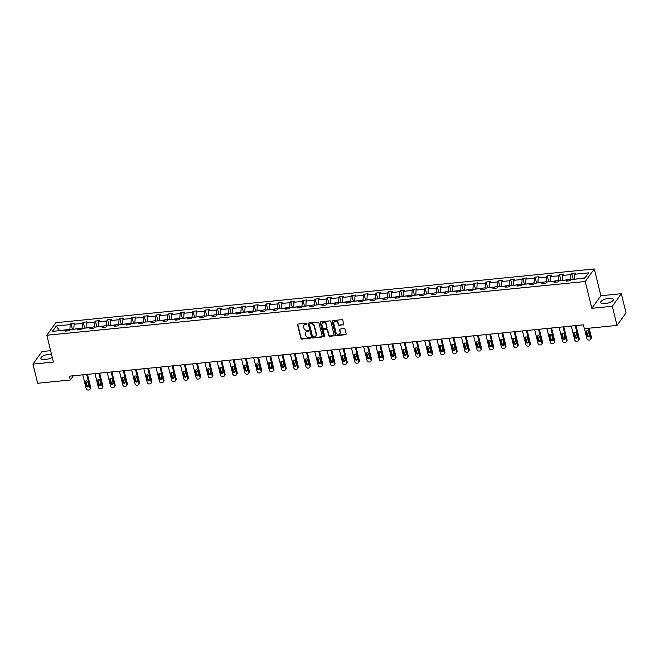 <?xml version="1.0" encoding="UTF-8"?>
<svg xmlns="http://www.w3.org/2000/svg" width="659" height="659" viewBox="0 0 659 659"><rect width="100%" height="100%" fill="white"/><g stroke="black" fill="none" stroke-linecap="round" stroke-linejoin="round"><path stroke-width="0.99" d="M306.97 323.701A0.577 0.502 -144.3 0 0 306.303 323.231L298.14 324.047A0.824 0.717 -144.3 0 0 297.555 324.871L300.883 338.405A0.824 0.717 -144.3 0 0 301.838 339.08L310.002 338.265A0.577 0.502 -144.3 0 0 309.738 337.21L308.684 337.317A2.644 2.29 -144.3 0 1 305.636 335.159L305.356 334.031A2.644 2.29 -144.3 0 1 307.226 331.378L308.28 331.271A0.577 0.502 -144.3 0 0 308.025 330.225L306.97 330.324A2.644 2.29 -144.3 0 1 303.914 328.166L303.642 327.037A2.644 2.29 -144.3 0 1 305.512 324.385L306.567 324.286A0.577 0.502 -144.3 0 0 306.97 323.701M608.949 298.313A6.565 2.29 -13.8 0 0 600.67 302.53A6.565 2.29 -13.8 0 0 605.135 303.61A6.565 2.29 -13.8 0 0 613.414 299.4A6.565 2.29 -13.8 0 0 608.949 298.313M51.484 354.188A6.565 2.29 -13.8 0 0 49.161 354.204A6.565 2.29 -13.8 0 0 40.883 358.422A6.565 2.29 -13.8 0 0 45.347 359.501A6.565 2.29 -13.8 0 0 52.242 357.26M343.133 324.986A0.824 0.717 -144.3 0 0 343.718 324.154L342.787 320.356A0.824 0.717 -144.3 0 0 341.832 319.681L332.762 320.587A0.824 0.717 -144.3 0 0 332.177 321.419L335.505 334.953A0.824 0.717 -144.3 0 0 336.452 335.629L345.522 334.723A0.824 0.717 -144.3 0 0 346.107 333.891L344.978 329.302A0.824 0.717 -144.3 0 0 344.031 328.627L340.143 329.014A0.824 0.717 -144.3 0 0 339.566 329.846L340.118 332.12A2.208 1.919 -144.3 0 1 336.008 332.531L333.825 323.618A2.208 1.919 -144.3 0 1 337.935 323.207L338.298 324.698A0.824 0.717 -144.3 0 0 339.253 325.373L343.38 324.64A0.824 0.717 -144.3 0 0 343.71 324.525M591.831 308.313L612.31 306.262L617.013 325.414L626.05 312.86L621.346 293.708L600.876 295.751L594.286 268.946L585.25 281.5L591.831 308.313L600.876 295.751M50.628 350.687L41.987 351.552L32.95 364.114L53.42 362.071L46.838 335.258L585.25 281.5M32.95 364.114L37.654 383.258L70.34 379.996L73.38 375.77M617.013 325.414L584.327 328.676L583.388 324.846L69.401 376.165L70.34 379.996M318.882 322.745A0.824 0.717 -144.3 0 0 317.926 322.07L308.865 322.976A0.824 0.717 -144.3 0 0 308.28 323.8L311.6 337.334A0.824 0.717 -144.3 0 0 312.555 338.009L321.625 337.103A0.824 0.717 -144.3 0 0 322.21 336.279L318.882 322.745M320.809 321.781L329.879 320.875A0.824 0.717 -144.3 0 1 330.834 321.551L334.154 335.085A0.824 0.717 -144.3 0 1 333.578 335.909L329.689 336.304A0.824 0.717 -144.3 0 1 328.742 335.629L327.391 330.134A0.824 0.717 -144.3 0 0 326.436 329.459L323.866 329.722A0.824 0.717 -144.3 0 0 323.281 330.546L324.681 336.263A0.577 0.502 -144.3 0 1 323.61 336.37L320.225 322.613A0.824 0.717 -144.3 0 1 320.809 321.781M612.31 306.262L621.346 293.708M584.821 278.205L570.966 279.589L570.15 280.726L566.238 281.113L567.053 279.976L558.758 280.808L557.934 281.945L554.021 282.332L554.837 281.195L546.542 282.027L545.718 283.164L541.805 283.551L542.629 282.414L534.325 283.246L533.51 284.383L529.597 284.77L530.413 283.634L522.109 284.466L521.294 285.602L517.381 285.99L518.196 284.853L509.901 285.685L509.077 286.822L505.165 287.209L505.988 286.072L497.685 286.904L496.87 288.041L492.957 288.428L493.772 287.291L485.469 288.123L484.653 289.26L480.74 289.655L481.556 288.51L473.261 289.342L472.437 290.479L468.524 290.874L469.348 289.738L461.045 290.561L460.229 291.698L456.316 292.094L457.132 290.957L448.828 291.78L448.013 292.917L444.1 293.313L444.916 292.176L436.62 293L435.797 294.136L431.884 294.532L432.708 293.395L424.404 294.219L423.589 295.356L419.676 295.751L420.491 294.614L412.188 295.438L411.373 296.575L407.46 296.97L408.275 295.833L399.98 296.657L399.156 297.794L395.243 298.189L396.067 297.052L387.764 297.876L386.948 299.013L383.036 299.408L383.851 298.272L375.548 299.095L374.732 300.232L370.819 300.628L371.635 299.491L363.34 300.315L362.516 301.451L358.603 301.847L359.427 300.71L351.123 301.534L350.308 302.67L346.395 303.066L347.211 301.929L338.907 302.753L338.092 303.898L334.179 304.285L334.994 303.148L326.699 303.98L325.875 305.117L321.963 305.504L322.786 304.367L314.483 305.199L313.668 306.336L309.755 306.723L310.57 305.587L302.267 306.419L301.451 307.555L297.538 307.942L298.354 306.806L290.059 307.638L289.235 308.774L285.322 309.162L286.146 308.025L277.843 308.857L277.027 309.994L273.114 310.381L273.93 309.244L265.626 310.076L264.811 311.213L260.898 311.6L261.714 310.463L253.418 311.295L252.595 312.432L248.682 312.819L249.506 311.682L241.202 312.514L240.387 313.651L236.474 314.038L237.289 312.901L228.986 313.733L228.171 314.87L224.258 315.257L225.073 314.121L216.778 314.953L215.954 316.089L212.041 316.477L212.865 315.34L204.562 316.172L203.746 317.308L199.834 317.696L200.649 316.559L192.346 317.391L191.53 318.528L187.617 318.915L188.433 317.778L180.138 318.61L179.314 319.747L175.401 320.134L176.225 318.997L167.921 319.829L167.106 320.966L163.193 321.353L164.009 320.216L155.705 321.048L154.89 322.185L150.977 322.581L151.792 321.444L143.497 322.267L142.673 323.404L138.761 323.8L139.584 322.663L131.281 323.487L130.466 324.623L126.553 325.019L127.368 323.882L119.065 324.706L118.249 325.843L114.337 326.238L115.152 325.101L106.857 325.925L106.033 327.062L102.12 327.457L102.944 326.32L94.641 327.144L93.825 328.281L89.904 328.676L90.728 327.539L82.424 328.363L81.609 329.5L77.696 329.895L78.512 328.759L70.216 329.582L69.393 330.719L65.48 331.115L66.304 329.978L52.44 331.362L56.303 325.999L70.159 324.615L70.974 323.478L74.895 323.083L74.072 324.22L82.375 323.396L83.191 322.259L87.103 321.864L86.288 323.001L94.583 322.177L95.407 321.04L99.32 320.645L98.504 321.781L106.799 320.958L107.615 319.821L111.536 319.426L110.712 320.562L119.015 319.739L119.831 318.602L123.744 318.206L122.928 319.343L131.223 318.519L132.047 317.383L135.96 316.987L135.144 318.124L143.44 317.3L144.255 316.163L148.176 315.768L147.352 316.905L155.656 316.081L156.471 314.936L160.384 314.549L159.569 315.686L167.864 314.854L168.688 313.717L172.6 313.33L171.785 314.467L180.08 313.635L180.895 312.498L184.817 312.111L183.993 313.247L192.296 312.415L193.112 311.279L197.025 310.891L196.209 312.028L204.504 311.196L205.328 310.059L209.241 309.672L208.425 310.809L216.72 309.977L217.536 308.84L221.457 308.453L220.633 309.59L228.937 308.758L229.752 307.621L233.665 307.234L232.849 308.371L241.145 307.539L241.968 306.402L245.881 306.015L245.066 307.152L253.361 306.32L254.176 305.183L258.097 304.796L257.274 305.933L265.577 305.101L266.393 303.964L270.305 303.577L269.49 304.713L277.785 303.881L278.609 302.745L282.522 302.357L281.706 303.494L290.001 302.662L290.817 301.525L294.738 301.138L293.914 302.275L302.217 301.443L303.033 300.306L306.946 299.919L306.13 301.056L314.425 300.224L315.249 299.087L319.162 298.7L318.346 299.837L326.642 299.005L327.457 297.868L331.378 297.473L330.554 298.618L338.858 297.786L339.673 296.649L343.586 296.253L342.771 297.39L351.066 296.566L351.89 295.43L355.802 295.034L354.987 296.171L363.282 295.347L364.097 294.211L368.019 293.815L367.195 294.952L375.498 294.128L376.314 292.991L380.227 292.596L379.411 293.733L387.706 292.909L388.53 291.772L392.443 291.377L391.627 292.514L399.922 291.69L400.738 290.553L404.659 290.158L403.835 291.294L412.139 290.471L412.954 289.334L416.867 288.939L416.051 290.075L424.347 289.252L425.17 288.115L429.083 287.719L428.268 288.856L436.563 288.032L437.378 286.896L441.299 286.5L440.476 287.637L448.779 286.813L449.595 285.676L453.507 285.281L452.692 286.418L460.987 285.594L461.811 284.457L465.724 284.062L464.908 285.199L473.203 284.375L474.019 283.23L477.94 282.843L477.116 283.98L485.419 283.148L486.235 282.011L490.148 281.624L489.332 282.76L497.627 281.928L498.451 280.792L502.364 280.404L501.548 281.541L509.844 280.709L510.667 279.573L514.58 279.185L513.756 280.322L522.06 279.49L522.875 278.353L526.788 277.966L525.973 279.103L534.276 278.271L535.092 277.134L539.004 276.747L538.189 277.884L546.484 277.052L547.308 275.915L551.221 275.528L550.397 276.665L558.7 275.833L559.516 274.696L563.429 274.309L562.613 275.446L570.916 274.614L571.732 273.477L575.645 273.09L574.829 274.226L588.685 272.842L584.821 278.205M594.286 268.946L55.875 322.704L46.838 335.258M562.465 280.437L570.678 279.259L570.809 279.803M570.678 279.259L570.916 274.614M562.374 280.083L562.613 275.446M568.025 280.94L567.053 279.976M550.249 281.657L558.461 280.479L558.601 281.022M558.461 280.479L558.7 275.833M550.166 281.302L550.397 276.665M555.809 282.159L554.837 281.195M538.041 282.876L546.253 281.698L546.385 282.241M546.253 281.698L546.484 277.052M537.95 282.522L538.189 277.884M543.601 283.378L542.629 282.414M525.824 284.095L534.037 282.917L534.169 283.461M534.037 282.917L534.276 278.271M525.734 283.749L525.973 279.103M531.385 284.597L530.413 283.634M513.608 285.314L521.821 284.136L521.961 284.68M521.821 284.136L522.06 279.49M513.526 284.968L513.756 280.322M519.168 285.817L518.196 284.853M501.4 286.533L509.613 285.355L509.745 285.899M509.613 285.355L509.844 280.709M501.31 286.187L501.548 281.541M506.96 287.036L505.988 286.072M489.184 287.752L497.397 286.574L497.529 287.118M497.397 286.574L497.627 281.928M489.093 287.406L489.332 282.76M494.744 288.255L493.772 287.291M476.968 288.971L485.181 287.794L485.312 288.337M485.181 287.794L485.419 283.148M476.885 288.626L477.116 283.98M482.528 289.474L481.556 288.51M464.752 290.191L472.973 289.013L473.104 289.556M472.973 289.013L473.203 284.375M464.669 289.845L464.908 285.199M470.32 290.693L469.348 289.738M452.544 291.41L460.756 290.232L460.888 290.776M460.756 290.232L460.987 285.594M452.453 291.064L452.692 286.418M458.104 291.912L457.132 290.957M440.327 292.629L448.54 291.451L448.672 292.003M448.54 291.451L448.779 286.813M440.245 292.283L440.476 287.637M445.888 293.131L444.916 292.176M428.111 293.848L436.332 292.67L436.464 293.222M436.332 292.67L436.563 288.032M428.029 293.502L428.268 288.856M433.68 294.351L432.708 293.395M415.903 295.067L424.116 293.889L424.248 294.441M424.116 293.889L424.347 289.252M415.813 294.721L416.051 290.075M421.463 295.57L420.491 294.614M403.687 296.286L411.9 295.108L412.032 295.66M411.9 295.108L412.139 290.471M403.605 295.94L403.835 291.294M409.247 296.789L408.275 295.833M391.471 297.506L399.692 296.328L399.824 296.879M399.692 296.328L399.922 291.69M391.388 297.16L391.627 292.514M397.039 298.008L396.067 297.052M379.263 298.725L387.476 297.547L387.607 298.099M387.476 297.547L387.706 292.909M379.172 298.379L379.411 293.733M384.823 299.227L383.851 298.272M367.047 299.944L375.259 298.766L375.391 299.318M375.259 298.766L375.498 294.128M366.964 299.598L367.195 294.952M372.607 300.446L371.635 299.491M354.83 301.163L363.051 299.985L363.183 300.537M363.051 299.985L363.282 295.347M354.748 300.817L354.987 296.171M360.399 301.665L359.427 300.71M342.622 302.39L350.835 301.204L350.967 301.756M350.835 301.204L351.066 296.566M342.532 302.036L342.771 297.39M348.183 302.885L347.211 301.929M330.406 303.61L338.619 302.432L338.751 302.975M338.619 302.432L338.858 297.786M330.324 303.255L330.554 298.618M335.966 304.104L334.994 303.148M318.19 304.829L326.403 303.651L326.543 304.194M326.403 303.651L326.642 299.005M318.108 304.474L318.346 299.837M323.75 305.323L322.786 304.367M305.982 306.048L314.195 304.87L314.327 305.414M314.195 304.87L314.425 300.224M305.891 305.694L306.13 301.056M311.542 306.542L310.57 305.587M293.766 307.267L301.979 306.089L302.11 306.633M301.979 306.089L302.217 301.443M293.683 306.913L293.914 302.275M299.326 307.761L298.354 306.806M281.55 308.486L289.762 307.308L289.902 307.852M289.762 307.308L290.001 302.662M281.467 308.132L281.706 303.494M287.11 308.98L286.146 308.025M269.342 309.705L277.554 308.527L277.686 309.071M277.554 308.527L277.785 303.881M269.251 309.351L269.49 304.713M274.902 310.2L273.93 309.244M257.125 310.924L265.338 309.746L265.47 310.29M265.338 309.746L265.577 305.101M257.043 310.57L257.274 305.933M262.686 311.419L261.714 310.463M244.909 312.144L253.122 310.966L253.262 311.509M253.122 310.966L253.361 306.32M244.827 311.789L245.066 307.152M250.469 312.646L249.506 311.682M232.701 313.363L240.914 312.185L241.046 312.728M240.914 312.185L241.145 307.539M232.611 313.009L232.849 308.371M238.261 313.865L237.289 312.901M220.485 314.582L228.698 313.404L228.83 313.948M228.698 313.404L228.937 308.758M220.403 314.228L220.633 309.59M226.045 315.084L225.073 314.121M208.269 315.801L216.482 314.623L216.622 315.167M216.482 314.623L216.72 309.977M208.186 315.455L208.425 310.809M213.829 316.304L212.865 315.34M196.061 317.02L204.274 315.842L204.405 316.386M204.274 315.842L204.504 311.196M195.97 316.674L196.209 312.028M201.621 317.523L200.649 316.559M183.845 318.239L192.057 317.061L192.189 317.605M192.057 317.061L192.296 312.415M183.762 317.893L183.993 313.247M189.405 318.742L188.433 317.778M171.628 319.458L179.841 318.281L179.981 318.824M179.841 318.281L180.08 313.635M171.546 319.113L171.785 314.467M177.189 319.961L176.225 318.997M159.42 320.678L167.633 319.5L167.765 320.043M167.633 319.5L167.864 314.854M159.33 320.332L159.569 315.686M164.981 321.18L164.009 320.216M147.204 321.897L155.417 320.719L155.549 321.262M155.417 320.719L155.656 316.081M147.122 321.551L147.352 316.905M152.764 322.399L151.792 321.444M134.988 323.116L143.201 321.938L143.341 322.482M143.201 321.938L143.44 317.3M134.906 322.77L135.144 318.124M140.548 323.618L139.584 322.663M122.78 324.335L130.993 323.157L131.125 323.709M130.993 323.157L131.223 318.519M122.689 323.989L122.928 319.343M128.34 324.838L127.368 323.882M110.564 325.554L118.777 324.376L118.908 324.928M118.777 324.376L119.015 319.739M110.481 325.208L110.712 320.562M116.124 326.057L115.152 325.101M98.348 326.773L106.56 325.595L106.7 326.147M106.56 325.595L106.799 320.958M98.265 326.427L98.504 321.781M103.908 327.276L102.944 326.32M86.14 327.993L94.352 326.815L94.484 327.366M94.352 326.815L94.583 322.177M86.049 327.647L86.288 323.001M91.7 328.495L90.728 327.539M73.923 329.212L82.136 328.034L82.268 328.586M82.136 328.034L82.375 323.396M73.841 328.866L74.072 324.22M79.484 329.714L78.512 328.759M59.442 330.661L69.92 329.253L70.06 329.805M69.92 329.253L70.159 324.615M56.303 325.999L59.351 330.307L59.079 330.694M585.101 277.818L574.681 279.218M67.267 330.933L66.304 329.978M574.59 278.864L574.829 274.226M72.424 329.368L70.974 323.478M84.64 328.149L83.191 322.259M96.848 326.922L95.407 321.04M109.064 325.703L107.615 319.821M121.281 324.483L119.831 318.602M133.489 323.264L132.047 317.383M145.705 322.045L144.255 316.163M157.921 320.826L156.471 314.936M170.129 319.607L168.688 313.717M182.345 318.388L180.895 312.498M194.562 317.168L193.112 311.279M206.769 315.949L205.328 310.059M218.986 314.73L217.536 308.84M231.202 313.511L229.752 307.621M243.41 312.292L241.968 306.402M255.626 311.073L254.176 305.183M267.842 309.854L266.393 303.964M280.05 308.634L278.609 302.745M292.267 307.415L290.817 301.525M304.483 306.196L303.033 300.306M316.691 304.977L315.249 299.087M328.907 303.758L327.457 297.868M341.123 302.539L339.673 296.649M353.331 301.32L351.89 295.43M365.547 300.1L364.097 294.211M377.764 298.881L376.314 292.991M389.971 297.662L388.53 291.772M402.188 296.443L400.738 290.553M414.404 295.216L412.954 289.334M426.612 293.996L425.17 288.115M438.828 292.777L437.378 286.896M451.044 291.558L449.595 285.676M463.252 290.339L461.811 284.457M475.469 289.12L474.019 283.23M487.685 287.901L486.235 282.011M499.893 286.681L498.451 280.792M512.109 285.462L510.667 279.573M524.325 284.243L522.875 278.353M536.533 283.024L535.092 277.134M548.749 281.805L547.308 275.915M560.966 280.586L559.516 274.696M573.173 279.367L571.732 273.477M306.987 323.89A0.577 0.502 -144.3 0 1 306.806 323.94L305.751 324.047A2.644 2.29 -144.3 0 0 304.087 325.085M305.801 332.078A2.644 2.29 -144.3 0 1 307.473 331.04L308.527 330.933A0.577 0.502 -144.3 0 0 308.7 330.884M297.81 324.162A0.824 0.717 -144.3 0 0 297.802 324.533L301.13 338.067A0.824 0.717 -144.3 0 0 302.077 338.742L310.241 337.927A0.577 0.502 -144.3 0 0 310.422 337.878M308.527 323.091A0.824 0.717 -144.3 0 0 308.519 323.462L311.847 336.996A0.824 0.717 -144.3 0 0 312.803 337.672L321.872 336.765A0.824 0.717 -144.3 0 0 322.202 336.642M309.969 323.94A0.577 0.502 -144.3 0 0 309.557 324.525L312.473 336.403A0.577 0.502 -144.3 0 0 313.14 336.873L314.261 336.765A2.644 2.29 -144.3 0 0 316.122 334.113L314.129 325.991A2.644 2.29 -144.3 0 0 311.081 323.833L310.208 323.602A0.577 0.502 -144.3 0 0 309.788 323.989M315.925 335.728A2.644 2.29 -144.3 0 0 316.369 333.775L316.122 334.113M310.208 323.602L311.328 323.495A2.644 2.29 -144.3 0 1 314.376 325.653L316.369 333.775M323.528 329.838A0.824 0.717 -144.3 0 1 324.104 329.376L326.683 329.121A0.824 0.717 -144.3 0 1 327.638 329.797L328.981 335.283A0.824 0.717 -144.3 0 0 329.937 335.958L333.816 335.571A0.824 0.717 -144.3 0 0 334.154 335.456M320.48 321.905A0.824 0.717 -144.3 0 0 320.472 322.267L323.849 336.032A0.577 0.502 -144.3 0 0 324.698 336.452M325.991 324.442A2.208 1.919 -144.3 0 0 321.88 324.854L322.655 327.993A0.824 0.717 -144.3 0 0 323.602 328.668L326.18 328.413A0.824 0.717 -144.3 0 0 326.765 327.581L326.238 324.104A2.208 1.919 -144.3 0 0 322.276 323.19M326.757 327.951A0.824 0.717 -144.3 0 0 327.004 327.243L326.765 327.581M326.238 324.104L327.004 327.243M334.22 321.963A2.208 1.919 -144.3 0 1 338.174 322.869L338.545 324.36A0.824 0.717 -144.3 0 0 339.492 325.035L343.38 324.64M339.97 333.438A2.208 1.919 -144.3 0 0 340.365 331.782L340.118 332.12M339.813 329.138A0.824 0.717 -144.3 0 0 339.805 329.508L340.365 331.782M332.424 320.711A0.824 0.717 -144.3 0 0 332.424 321.073L335.744 334.607A0.824 0.717 -144.3 0 0 336.7 335.283L345.769 334.377A0.824 0.717 -144.3 0 0 346.099 334.261M86.683 374.444L90.085 388.291A1.68 1.458 -144.3 0 1 88.899 389.98L88.117 390.054A1.68 1.458 -144.3 0 1 86.172 388.686L82.77 374.831M87.49 374.361L90.703 387.443A1.68 1.458 35.7 0 1 90.497 388.579L89.888 389.428M85.876 380.927A1.343 1.17 -144.3 0 0 85.909 381.33L86.815 385.004A1.343 1.17 -144.3 0 0 88.734 386.009M88.71 385.606L87.804 381.932A1.343 1.17 -144.3 0 0 85.299 382.179L86.205 385.853A1.343 1.17 -144.3 0 0 88.71 385.606M98.899 373.225L102.302 387.072A1.68 1.458 -144.3 0 1 101.115 388.761L100.333 388.835A1.68 1.458 -144.3 0 1 98.389 387.459L94.987 373.612M99.698 373.142L102.911 386.223A1.68 1.458 35.7 0 1 102.713 387.36L102.104 388.209M98.092 379.708A1.343 1.17 -144.3 0 0 98.125 380.111L99.023 383.785A1.343 1.17 -144.3 0 0 100.951 384.79M100.918 384.386L100.02 380.704A1.343 1.17 -144.3 0 0 97.516 380.96L98.413 384.634A1.343 1.17 -144.3 0 0 100.918 384.386M111.116 372.005L114.518 385.853A1.68 1.458 -144.3 0 1 113.323 387.541L112.541 387.616A1.68 1.458 -144.3 0 1 110.605 386.24L107.203 372.393M111.915 371.923L115.127 385.004A1.68 1.458 35.7 0 1 114.93 386.141L114.32 386.99M110.308 378.488A1.343 1.17 -144.3 0 0 110.333 378.892L111.239 382.566A1.343 1.17 -144.3 0 0 113.167 383.571M113.134 383.167L112.228 379.485A1.343 1.17 -144.3 0 0 109.723 379.741L110.63 383.414A1.343 1.17 -144.3 0 0 113.134 383.167M123.332 370.786L126.726 384.634A1.68 1.458 -144.3 0 1 125.54 386.322L124.757 386.396A1.68 1.458 -144.3 0 1 122.813 385.021L119.411 371.174M124.131 370.704L127.344 383.785A1.68 1.458 35.7 0 1 127.138 384.922L126.528 385.77M122.516 377.269A1.343 1.17 -144.3 0 0 122.549 377.673L123.455 381.347A1.343 1.17 -144.3 0 0 125.375 382.352M125.35 381.948L124.444 378.266A1.343 1.17 -144.3 0 0 121.94 378.521L122.846 382.195A1.343 1.17 -144.3 0 0 125.35 381.948M135.54 369.567L138.942 383.414A1.68 1.458 -144.3 0 1 137.756 385.103L136.973 385.177A1.68 1.458 -144.3 0 1 135.029 383.802L131.627 369.954M136.339 369.485L139.551 382.566A1.68 1.458 35.7 0 1 139.354 383.703L138.744 384.551M134.733 376.05A1.343 1.17 -144.3 0 0 134.766 376.454L135.663 380.128A1.343 1.17 -144.3 0 0 137.591 381.133M137.558 380.729L136.66 377.047A1.343 1.17 -144.3 0 0 134.156 377.302L135.054 380.976A1.343 1.17 -144.3 0 0 137.558 380.729M147.756 368.348L151.158 382.195A1.68 1.458 -144.3 0 1 149.964 383.884L149.181 383.958A1.68 1.458 -144.3 0 1 147.245 382.582L143.843 368.735M148.555 368.266L151.768 381.347A1.68 1.458 35.7 0 1 151.57 382.484L150.96 383.332M146.949 374.831A1.343 1.17 -144.3 0 0 146.973 375.235L147.88 378.909A1.343 1.17 -144.3 0 0 149.807 379.913M149.774 379.51L148.868 375.828A1.343 1.17 -144.3 0 0 146.364 376.083L147.27 379.757A1.343 1.17 -144.3 0 0 149.774 379.51M159.972 367.121L163.366 380.976A1.68 1.458 -144.3 0 1 162.18 382.665L161.397 382.739A1.68 1.458 -144.3 0 1 159.453 381.363L156.051 367.516M160.771 367.047L163.984 380.128A1.68 1.458 35.7 0 1 163.778 381.264L163.168 382.113M159.157 373.612A1.343 1.17 -144.3 0 0 159.19 374.015L160.096 377.689A1.343 1.17 -144.3 0 0 162.015 378.694M161.99 378.291L161.084 374.609A1.343 1.17 -144.3 0 0 158.58 374.864L159.486 378.538A1.343 1.17 -144.3 0 0 161.99 378.291M172.18 365.902L175.582 379.757A1.68 1.458 -144.3 0 1 174.396 381.446L173.614 381.52A1.68 1.458 -144.3 0 1 171.669 380.144L168.267 366.297M172.979 365.827L176.192 378.909A1.68 1.458 35.7 0 1 175.994 380.045L175.385 380.894M171.373 372.393A1.343 1.17 -144.3 0 0 171.406 372.796L172.304 376.47A1.343 1.17 -144.3 0 0 174.231 377.475M174.198 377.072L173.301 373.389A1.343 1.17 -144.3 0 0 170.796 373.645L171.694 377.319A1.343 1.17 -144.3 0 0 174.198 377.072M184.396 364.682L187.799 378.538A1.68 1.458 -144.3 0 1 186.604 380.227L185.822 380.301A1.68 1.458 -144.3 0 1 183.886 378.925L180.484 365.078M185.195 364.608L188.408 377.689A1.68 1.458 35.7 0 1 188.21 378.826L187.601 379.675M183.589 371.165A1.343 1.17 -144.3 0 0 183.614 371.577L184.52 375.251A1.343 1.17 -144.3 0 0 186.448 376.256M186.415 375.852L185.508 372.17A1.343 1.17 -144.3 0 0 183.004 372.426L183.91 376.1A1.343 1.17 -144.3 0 0 186.415 375.852M196.613 363.463L200.007 377.319A1.68 1.458 -144.3 0 1 198.82 379.007L198.038 379.082A1.68 1.458 -144.3 0 1 196.094 377.706L192.692 363.859M197.412 363.389L200.624 376.47A1.68 1.458 35.7 0 1 200.418 377.607L199.809 378.455M195.797 369.946A1.343 1.17 -144.3 0 0 195.83 370.358L196.736 374.032A1.343 1.17 -144.3 0 0 198.656 375.037M198.631 374.625L197.725 370.951A1.343 1.17 -144.3 0 0 195.221 371.206L196.127 374.88A1.343 1.17 -144.3 0 0 198.631 374.625M208.821 362.244L212.223 376.1A1.68 1.458 -144.3 0 1 211.037 377.788L210.254 377.862A1.68 1.458 -144.3 0 1 208.31 376.487L204.908 362.639M209.62 362.17L212.832 375.251A1.68 1.458 35.7 0 1 212.635 376.388L212.025 377.236M208.013 368.727A1.343 1.17 -144.3 0 0 208.046 369.131L208.944 372.813A1.343 1.17 -144.3 0 0 210.872 373.818M210.839 373.406L209.941 369.732A1.343 1.17 -144.3 0 0 207.437 369.979L208.335 373.661A1.343 1.17 -144.3 0 0 210.839 373.406M221.037 361.025L224.439 374.88A1.68 1.458 -144.3 0 1 223.244 376.569L222.462 376.643A1.68 1.458 -144.3 0 1 220.526 375.268L217.124 361.42M221.836 360.951L225.048 374.032A1.68 1.458 35.7 0 1 224.851 375.169L224.241 376.017M220.23 367.508A1.343 1.17 -144.3 0 0 220.254 367.911L221.16 371.594A1.343 1.17 -144.3 0 0 223.088 372.59M223.055 372.187L222.149 368.513A1.343 1.17 -144.3 0 0 219.645 368.76L220.551 372.442A1.343 1.17 -144.3 0 0 223.055 372.187M233.253 359.806L236.655 373.661A1.68 1.458 -144.3 0 1 235.461 375.35L234.678 375.424A1.68 1.458 -144.3 0 1 232.734 374.048L229.332 360.201M234.052 359.732L237.265 372.813A1.68 1.458 35.7 0 1 237.059 373.95L236.449 374.798M232.438 366.289A1.343 1.17 -144.3 0 0 232.47 366.692L233.377 370.374A1.343 1.17 -144.3 0 0 235.296 371.371M235.271 370.968L234.365 367.294A1.343 1.17 -144.3 0 0 231.861 367.541L232.767 371.223A1.343 1.17 -144.3 0 0 235.271 370.968M245.461 358.587L248.863 372.442A1.68 1.458 -144.3 0 1 247.677 374.131L246.894 374.205A1.68 1.458 -144.3 0 1 244.95 372.829L241.548 358.982M246.26 358.512L249.473 371.594A1.68 1.458 35.7 0 1 249.275 372.73L248.665 373.579M244.654 365.07A1.343 1.17 -144.3 0 0 244.687 365.473L245.585 369.155A1.343 1.17 -144.3 0 0 247.512 370.152M247.479 369.748L246.581 366.075A1.343 1.17 -144.3 0 0 244.077 366.322L244.975 370.004A1.343 1.17 -144.3 0 0 247.479 369.748M257.677 357.367L261.079 371.223A1.68 1.458 -144.3 0 1 259.885 372.903L259.102 372.986A1.68 1.458 -144.3 0 1 257.167 371.61L253.764 357.763M258.476 357.285L261.689 370.374A1.68 1.458 35.7 0 1 261.491 371.511L260.882 372.36M256.87 363.85A1.343 1.17 -144.3 0 0 256.895 364.254L257.801 367.936A1.343 1.17 -144.3 0 0 259.728 368.933M259.695 368.529L258.789 364.855A1.343 1.17 -144.3 0 0 256.285 365.102L257.191 368.785A1.343 1.17 -144.3 0 0 259.695 368.529M269.893 356.148L273.296 369.996A1.68 1.458 -144.3 0 1 272.101 371.684L271.319 371.767A1.68 1.458 -144.3 0 1 269.374 370.391L265.972 356.544M270.692 356.066L273.905 369.147A1.68 1.458 35.7 0 1 273.699 370.292L273.09 371.141M269.078 362.631A1.343 1.17 -144.3 0 0 269.111 363.035L270.017 366.717A1.343 1.17 -144.3 0 0 271.936 367.714M271.912 367.31L271.006 363.636A1.343 1.17 -144.3 0 0 268.501 363.883L269.407 367.565A1.343 1.17 -144.3 0 0 271.912 367.31M282.101 354.929L285.504 368.776A1.68 1.458 -144.3 0 1 284.317 370.465L283.535 370.547A1.68 1.458 -144.3 0 1 281.591 369.172L278.189 355.325M282.9 354.847L286.113 367.928A1.68 1.458 35.7 0 1 285.915 369.073L285.306 369.921M281.294 361.412A1.343 1.17 -144.3 0 0 281.327 361.816L282.225 365.498A1.343 1.17 -144.3 0 0 284.153 366.495M284.12 366.091L283.222 362.417A1.343 1.17 -144.3 0 0 280.718 362.664L281.615 366.346A1.343 1.17 -144.3 0 0 284.12 366.091M294.318 353.71L297.72 367.557A1.68 1.458 -144.3 0 1 296.525 369.246L295.743 369.328A1.68 1.458 -144.3 0 1 293.807 367.953L290.405 354.105M295.117 353.628L298.329 366.709A1.68 1.458 35.7 0 1 298.132 367.854L297.522 368.702M293.51 360.193A1.343 1.17 -144.3 0 0 293.535 360.597L294.441 364.279A1.343 1.17 -144.3 0 0 296.369 365.275M296.336 364.872L295.43 361.198A1.343 1.17 -144.3 0 0 292.925 361.445L293.832 365.127A1.343 1.17 -144.3 0 0 296.336 364.872M306.534 352.491L309.936 366.338A1.68 1.458 -144.3 0 1 308.742 368.027L307.959 368.109A1.68 1.458 -144.3 0 1 306.015 366.733L302.613 352.878M307.333 352.408L310.546 365.49A1.68 1.458 35.7 0 1 310.34 366.635L309.73 367.483M305.718 358.974A1.343 1.17 -144.3 0 0 305.751 359.377L306.657 363.06A1.343 1.17 -144.3 0 0 308.577 364.056M308.552 363.653L307.646 359.979A1.343 1.17 -144.3 0 0 305.142 360.226L306.048 363.908A1.343 1.17 -144.3 0 0 308.552 363.653M318.742 351.272L322.144 365.119A1.68 1.458 -144.3 0 1 320.958 366.808L320.175 366.89A1.68 1.458 -144.3 0 1 318.231 365.514L314.829 351.659M319.541 351.189L322.753 364.27A1.68 1.458 35.7 0 1 322.556 365.416L321.946 366.264M317.935 357.755A1.343 1.17 -144.3 0 0 317.967 358.158L318.865 361.832A1.343 1.17 -144.3 0 0 320.793 362.837M320.76 362.434L319.862 358.76A1.343 1.17 -144.3 0 0 317.358 359.007L318.256 362.681A1.343 1.17 -144.3 0 0 320.76 362.434M330.958 350.053L334.36 363.9A1.68 1.458 -144.3 0 1 333.166 365.588L332.383 365.671A1.68 1.458 -144.3 0 1 330.447 364.295L327.045 350.44M331.757 349.97L334.97 363.051A1.68 1.458 35.7 0 1 334.772 364.196L334.162 365.045M330.151 356.535A1.343 1.17 -144.3 0 0 330.175 356.939L331.082 360.613A1.343 1.17 -144.3 0 0 333.009 361.618M332.976 361.214L332.07 357.54A1.343 1.17 -144.3 0 0 329.566 357.788L330.472 361.462A1.343 1.17 -144.3 0 0 332.976 361.214M343.174 348.833L346.576 362.681A1.68 1.458 -144.3 0 1 345.382 364.369L344.599 364.452A1.68 1.458 -144.3 0 1 342.655 363.076L339.253 349.221M343.973 348.751L347.186 361.832A1.68 1.458 35.7 0 1 346.98 362.977L346.37 363.826M342.367 355.316A1.343 1.17 -144.3 0 0 342.392 355.72L343.298 359.394A1.343 1.17 -144.3 0 0 345.217 360.399M345.192 359.995L344.286 356.321A1.343 1.17 -144.3 0 0 341.782 356.568L342.688 360.242A1.343 1.17 -144.3 0 0 345.192 359.995M355.382 347.614L358.784 361.462A1.68 1.458 -144.3 0 1 357.598 363.15L356.816 363.233A1.68 1.458 -144.3 0 1 354.872 361.857L351.469 348.001M356.181 347.532L359.394 360.613A1.68 1.458 35.7 0 1 359.196 361.758L358.587 362.607M354.575 354.097A1.343 1.17 -144.3 0 0 354.608 354.501L355.506 358.175A1.343 1.17 -144.3 0 0 357.433 359.18M357.4 358.776L356.503 355.102A1.343 1.17 -144.3 0 0 353.998 355.349L354.896 359.023A1.343 1.17 -144.3 0 0 357.4 358.776M367.598 346.395L371.001 360.242A1.68 1.458 -144.3 0 1 369.806 361.931L369.024 362.013A1.68 1.458 -144.3 0 1 367.088 360.638L363.686 346.782M368.397 346.313L371.61 359.394A1.68 1.458 35.7 0 1 371.412 360.531L370.803 361.379M366.791 352.878A1.343 1.17 -144.3 0 0 366.816 353.282L367.722 356.956A1.343 1.17 -144.3 0 0 369.65 357.961M369.617 357.557L368.711 353.883A1.343 1.17 -144.3 0 0 366.206 354.13L367.112 357.804A1.343 1.17 -144.3 0 0 369.617 357.557M379.815 345.176L383.217 359.023A1.68 1.458 -144.3 0 1 382.022 360.712L381.24 360.794A1.68 1.458 -144.3 0 1 379.296 359.419L375.894 345.563M380.614 345.094L383.826 358.175A1.68 1.458 35.7 0 1 383.62 359.312L383.011 360.16M379.007 351.659A1.343 1.17 -144.3 0 0 379.032 352.063L379.938 355.736A1.343 1.17 -144.3 0 0 381.858 356.741M381.833 356.338L380.927 352.664A1.343 1.17 -144.3 0 0 378.423 352.911L379.329 356.585A1.343 1.17 -144.3 0 0 381.833 356.338M392.023 343.957L395.425 357.804A1.68 1.458 -144.3 0 1 394.239 359.493L393.456 359.575A1.68 1.458 -144.3 0 1 391.512 358.199L388.11 344.344M392.822 343.874L396.034 356.956A1.68 1.458 35.7 0 1 395.837 358.092L395.227 358.941M391.215 350.44A1.343 1.17 -144.3 0 0 391.248 350.843L392.146 354.517A1.343 1.17 -144.3 0 0 394.074 355.522M394.041 355.119L393.143 351.445A1.343 1.17 -144.3 0 0 390.639 351.692L391.537 355.366A1.343 1.17 -144.3 0 0 394.041 355.119M404.239 342.738L407.641 356.585A1.68 1.458 -144.3 0 1 406.446 358.274L405.664 358.348A1.68 1.458 -144.3 0 1 403.728 356.98L400.326 343.125M405.038 342.655L408.25 355.736A1.68 1.458 35.7 0 1 408.053 356.873L407.443 357.722M403.432 349.221A1.343 1.17 -144.3 0 0 403.456 349.624L404.362 353.298A1.343 1.17 -144.3 0 0 406.29 354.303M406.257 353.899L405.351 350.226A1.343 1.17 -144.3 0 0 402.847 350.473L403.753 354.147A1.343 1.17 -144.3 0 0 406.257 353.899M416.455 341.519L419.857 355.366A1.68 1.458 -144.3 0 1 418.663 357.054L417.88 357.129A1.68 1.458 -144.3 0 1 415.936 355.753L412.534 341.906M417.254 341.436L420.467 354.517A1.68 1.458 35.7 0 1 420.261 355.654L419.651 356.503M415.648 348.001A1.343 1.17 -144.3 0 0 415.672 348.405L416.579 352.079A1.343 1.17 -144.3 0 0 418.498 353.084M418.473 352.68L417.567 348.998A1.343 1.17 -144.3 0 0 415.063 349.254L415.969 352.927A1.343 1.17 -144.3 0 0 418.473 352.68M428.663 340.299L432.065 354.147A1.68 1.458 -144.3 0 1 430.879 355.835L430.096 355.909A1.68 1.458 -144.3 0 1 428.152 354.534L424.75 340.687M429.462 340.217L432.675 353.298A1.68 1.458 35.7 0 1 432.477 354.435L431.867 355.283M427.856 346.782A1.343 1.17 -144.3 0 0 427.889 347.186L428.787 350.86A1.343 1.17 -144.3 0 0 430.714 351.865M430.681 351.461L429.783 347.779A1.343 1.17 -144.3 0 0 427.279 348.034L428.177 351.708A1.343 1.17 -144.3 0 0 430.681 351.461M440.879 339.08L444.281 352.927A1.68 1.458 -144.3 0 1 443.087 354.616L442.304 354.69A1.68 1.458 -144.3 0 1 440.369 353.315L436.966 339.467M441.678 338.998L444.891 352.079A1.68 1.458 35.7 0 1 444.693 353.216L444.084 354.064M440.072 345.563A1.343 1.17 -144.3 0 0 440.097 345.967L441.003 349.641A1.343 1.17 -144.3 0 0 442.93 350.646M442.897 350.242L441.991 346.56A1.343 1.17 -144.3 0 0 439.487 346.815L440.393 350.489A1.343 1.17 -144.3 0 0 442.897 350.242M453.095 337.861L456.498 351.708A1.68 1.458 -144.3 0 1 455.303 353.397L454.521 353.471A1.68 1.458 -144.3 0 1 452.576 352.095L449.174 338.248M453.894 337.779L457.107 350.86A1.68 1.458 35.7 0 1 456.901 351.997L456.292 352.845M452.288 344.344A1.343 1.17 -144.3 0 0 452.313 344.748L453.219 348.422A1.343 1.17 -144.3 0 0 455.138 349.427M455.114 349.023L454.208 345.341A1.343 1.17 -144.3 0 0 451.703 345.596L452.609 349.27A1.343 1.17 -144.3 0 0 455.114 349.023M465.303 336.642L468.706 350.489A1.68 1.458 -144.3 0 1 467.519 352.178L466.737 352.252A1.68 1.458 -144.3 0 1 464.793 350.876L461.391 337.029M466.102 336.56L469.315 349.641A1.68 1.458 35.7 0 1 469.117 350.777L468.508 351.626M464.496 343.125A1.343 1.17 -144.3 0 0 464.529 343.528L465.427 347.202A1.343 1.17 -144.3 0 0 467.355 348.207M467.322 347.804L466.424 344.122A1.343 1.17 -144.3 0 0 463.92 344.377L464.817 348.051A1.343 1.17 -144.3 0 0 467.322 347.804M477.52 335.415L480.922 349.27A1.68 1.458 -144.3 0 1 479.727 350.959L478.945 351.033A1.68 1.458 -144.3 0 1 477.009 349.657L473.607 335.81M478.319 335.34L481.531 348.422A1.68 1.458 35.7 0 1 481.334 349.558L480.724 350.407M476.712 341.906A1.343 1.17 -144.3 0 0 476.745 342.309L477.643 345.983A1.343 1.17 -144.3 0 0 479.571 346.988M479.538 346.585L478.64 342.902A1.343 1.17 -144.3 0 0 476.127 343.158L477.034 346.832A1.343 1.17 -144.3 0 0 479.538 346.585M489.736 334.195L493.138 348.051A1.68 1.458 -144.3 0 1 491.944 349.74L491.161 349.814A1.68 1.458 -144.3 0 1 489.217 348.438L485.815 334.591M490.535 334.121L493.748 347.202A1.68 1.458 35.7 0 1 493.542 348.339L492.932 349.188M488.929 340.687A1.343 1.17 -144.3 0 0 488.953 341.09L489.859 344.764A1.343 1.17 -144.3 0 0 491.779 345.769M491.754 345.365L490.848 341.683A1.343 1.17 -144.3 0 0 488.344 341.939L489.25 345.613A1.343 1.17 -144.3 0 0 491.754 345.365M501.944 332.976L505.346 346.832A1.68 1.458 -144.3 0 1 504.16 348.52L503.377 348.595A1.68 1.458 -144.3 0 1 501.433 347.219L498.031 333.372M502.743 332.902L505.955 345.983A1.68 1.458 35.7 0 1 505.758 347.12L505.148 347.968M501.137 339.459A1.343 1.17 -144.3 0 0 501.169 339.871L502.067 343.545A1.343 1.17 -144.3 0 0 503.995 344.55M503.962 344.146L503.064 340.464A1.343 1.17 -144.3 0 0 500.56 340.719L501.458 344.393A1.343 1.17 -144.3 0 0 503.962 344.146M514.16 331.757L517.562 345.613A1.68 1.458 -144.3 0 1 516.376 347.301L515.585 347.375A1.68 1.458 -144.3 0 1 513.649 346L510.247 332.152M514.959 331.683L518.172 344.764A1.68 1.458 35.7 0 1 517.974 345.901L517.364 346.749M513.353 338.24A1.343 1.17 -144.3 0 0 513.386 338.652L514.284 342.326A1.343 1.17 -144.3 0 0 516.211 343.331M516.178 342.919L515.28 339.245A1.343 1.17 -144.3 0 0 512.768 339.5L513.674 343.174A1.343 1.17 -144.3 0 0 516.178 342.919M526.376 330.538L529.778 344.393A1.68 1.458 -144.3 0 1 528.584 346.082L527.801 346.156A1.68 1.458 -144.3 0 1 525.857 344.781L522.455 330.933M527.175 330.464L530.388 343.545A1.68 1.458 35.7 0 1 530.182 344.682L529.572 345.53M525.569 337.021A1.343 1.17 -144.3 0 0 525.594 337.424L526.5 341.107A1.343 1.17 -144.3 0 0 528.419 342.112M528.394 341.7L527.488 338.026A1.343 1.17 -144.3 0 0 524.984 338.273L525.89 341.955A1.343 1.17 -144.3 0 0 528.394 341.7M538.584 329.319L541.986 343.174A1.68 1.458 -144.3 0 1 540.8 344.863L540.018 344.937A1.68 1.458 -144.3 0 1 538.074 343.561L534.671 329.714M539.383 329.245L542.596 342.326A1.68 1.458 35.7 0 1 542.398 343.463L541.789 344.311M537.777 335.802A1.343 1.17 -144.3 0 0 537.81 336.205L538.708 339.887A1.343 1.17 -144.3 0 0 540.635 340.884M540.602 340.481L539.705 336.807A1.343 1.17 -144.3 0 0 537.2 337.054L538.098 340.736A1.343 1.17 -144.3 0 0 540.602 340.481M550.8 328.1L554.203 341.955A1.68 1.458 -144.3 0 1 553.016 343.644L552.226 343.718A1.68 1.458 -144.3 0 1 550.29 342.342L546.888 328.495M551.599 328.025L554.812 341.107A1.68 1.458 35.7 0 1 554.614 342.243L554.005 343.092M549.993 334.583A1.343 1.17 -144.3 0 0 550.026 334.986L550.924 338.668A1.343 1.17 -144.3 0 0 552.852 339.665M552.819 339.261L551.921 335.588A1.343 1.17 -144.3 0 0 549.408 335.835L550.314 339.517A1.343 1.17 -144.3 0 0 552.819 339.261M563.017 326.88L566.419 340.736A1.68 1.458 -144.3 0 1 565.224 342.425L564.442 342.499A1.68 1.458 -144.3 0 1 562.498 341.123L559.096 327.276M563.816 326.806L567.028 339.887A1.68 1.458 35.7 0 1 566.822 341.024L566.213 341.873M562.209 333.363A1.343 1.17 -144.3 0 0 562.234 333.767L563.14 337.449A1.343 1.17 -144.3 0 0 565.06 338.446M565.035 338.042L564.129 334.368A1.343 1.17 -144.3 0 0 561.625 334.615L562.531 338.298A1.343 1.17 -144.3 0 0 565.035 338.042M575.225 325.661L578.627 339.517A1.68 1.458 -144.3 0 1 577.441 341.197L576.658 341.28A1.68 1.458 -144.3 0 1 574.714 339.904L571.312 326.057M576.024 325.579L579.236 338.668A1.68 1.458 35.7 0 1 579.039 339.805L578.429 340.654M574.417 332.144A1.343 1.17 -144.3 0 0 574.45 332.548L575.348 336.23A1.343 1.17 -144.3 0 0 577.276 337.227M577.243 336.823L576.345 333.149A1.343 1.17 -144.3 0 0 573.841 333.396L574.739 337.078A1.343 1.17 -144.3 0 0 577.243 336.823M588.38 328.273L590.843 338.289A1.68 1.458 -144.3 0 1 589.657 339.978L588.866 340.06A1.68 1.458 -144.3 0 1 586.93 338.685L584.467 328.668M589.179 328.19L591.452 337.441A1.68 1.458 35.7 0 1 591.255 338.586L590.645 339.434M586.634 330.925A1.343 1.17 -144.3 0 0 586.667 331.329L587.564 335.011A1.343 1.17 -144.3 0 0 589.492 336.008M589.459 335.604L588.561 331.93A1.343 1.17 -144.3 0 0 586.049 332.177L586.955 335.859A1.343 1.17 -144.3 0 0 589.459 335.604M90.085 388.291L90.703 387.443M86.815 385.004L86.205 385.853M85.909 381.33L85.299 382.179M102.302 387.072L102.911 386.223M99.023 383.785L98.413 384.634M98.125 380.111L97.516 380.96M114.518 385.853L115.127 385.004M111.239 382.566L110.63 383.414M110.333 378.892L109.723 379.741M126.726 384.634L127.344 383.785M123.455 381.347L122.846 382.195M122.549 377.673L121.94 378.521M138.942 383.414L139.551 382.566M135.663 380.128L135.054 380.976M134.766 376.454L134.156 377.302M151.158 382.195L151.768 381.347M147.88 378.909L147.27 379.757M146.973 375.235L146.364 376.083M163.366 380.976L163.984 380.128M160.096 377.689L159.486 378.538M159.19 374.015L158.58 374.864M175.582 379.757L176.192 378.909M172.304 376.47L171.694 377.319M171.406 372.796L170.796 373.645M187.799 378.538L188.408 377.689M184.52 375.251L183.91 376.1M183.614 371.577L183.004 372.426M200.007 377.319L200.624 376.47M196.736 374.032L196.127 374.88M195.83 370.358L195.221 371.206M212.223 376.1L212.832 375.251M208.944 372.813L208.335 373.661M208.046 369.131L207.437 369.979M224.439 374.88L225.048 374.032M221.16 371.594L220.551 372.442M220.254 367.911L219.645 368.76M236.655 373.661L237.265 372.813M233.377 370.374L232.767 371.223M232.47 366.692L231.861 367.541M248.863 372.442L249.473 371.594M245.585 369.155L244.975 370.004M244.687 365.473L244.077 366.322M261.079 371.223L261.689 370.374M257.801 367.936L257.191 368.785M256.895 364.254L256.285 365.102M273.296 369.996L273.905 369.147M270.017 366.717L269.407 367.565M269.111 363.035L268.501 363.883M285.504 368.776L286.113 367.928M282.225 365.498L281.615 366.346M281.327 361.816L280.718 362.664M297.72 367.557L298.329 366.709M294.441 364.279L293.832 365.127M293.535 360.597L292.925 361.445M309.936 366.338L310.546 365.49M306.657 363.06L306.048 363.908M305.751 359.377L305.142 360.226M322.144 365.119L322.753 364.27M318.865 361.832L318.256 362.681M317.967 358.158L317.358 359.007M334.36 363.9L334.97 363.051M331.082 360.613L330.472 361.462M330.175 356.939L329.566 357.788M346.576 362.681L347.186 361.832M343.298 359.394L342.688 360.242M342.392 355.72L341.782 356.568M358.784 361.462L359.394 360.613M355.506 358.175L354.896 359.023M354.608 354.501L353.998 355.349M371.001 360.242L371.61 359.394M367.722 356.956L367.112 357.804M366.816 353.282L366.206 354.13M383.217 359.023L383.826 358.175M379.938 355.736L379.329 356.585M379.032 352.063L378.423 352.911M395.425 357.804L396.034 356.956M392.146 354.517L391.537 355.366M391.248 350.843L390.639 351.692M407.641 356.585L408.25 355.736M404.362 353.298L403.753 354.147M403.456 349.624L402.847 350.473M419.857 355.366L420.467 354.517M416.579 352.079L415.969 352.927M415.672 348.405L415.063 349.254M432.065 354.147L432.675 353.298M428.787 350.86L428.177 351.708M427.889 347.186L427.279 348.034M444.281 352.927L444.891 352.079M441.003 349.641L440.393 350.489M440.097 345.967L439.487 346.815M456.498 351.708L457.107 350.86M453.219 348.422L452.609 349.27M452.313 344.748L451.703 345.596M468.706 350.489L469.315 349.641M465.427 347.202L464.817 348.051M464.529 343.528L463.92 344.377M480.922 349.27L481.531 348.422M477.643 345.983L477.034 346.832M476.745 342.309L476.127 343.158M493.138 348.051L493.748 347.202M489.859 344.764L489.25 345.613M488.953 341.09L488.344 341.939M505.346 346.832L505.955 345.983M502.067 343.545L501.458 344.393M501.169 339.871L500.56 340.719M517.562 345.613L518.172 344.764M514.284 342.326L513.674 343.174M513.386 338.652L512.768 339.5M529.778 344.393L530.388 343.545M526.5 341.107L525.89 341.955M525.594 337.424L524.984 338.273M541.986 343.174L542.596 342.326M538.708 339.887L538.098 340.736M537.81 336.205L537.2 337.054M554.203 341.955L554.812 341.107M550.924 338.668L550.314 339.517M550.026 334.986L549.408 335.835M566.419 340.736L567.028 339.887M563.14 337.449L562.531 338.298M562.234 333.767L561.625 334.615M578.627 339.517L579.236 338.668M575.348 336.23L574.739 337.078M574.45 332.548L573.841 333.396M590.843 338.289L591.452 337.441M587.564 335.011L586.955 335.859M586.667 331.329L586.049 332.177"/></g></svg>
